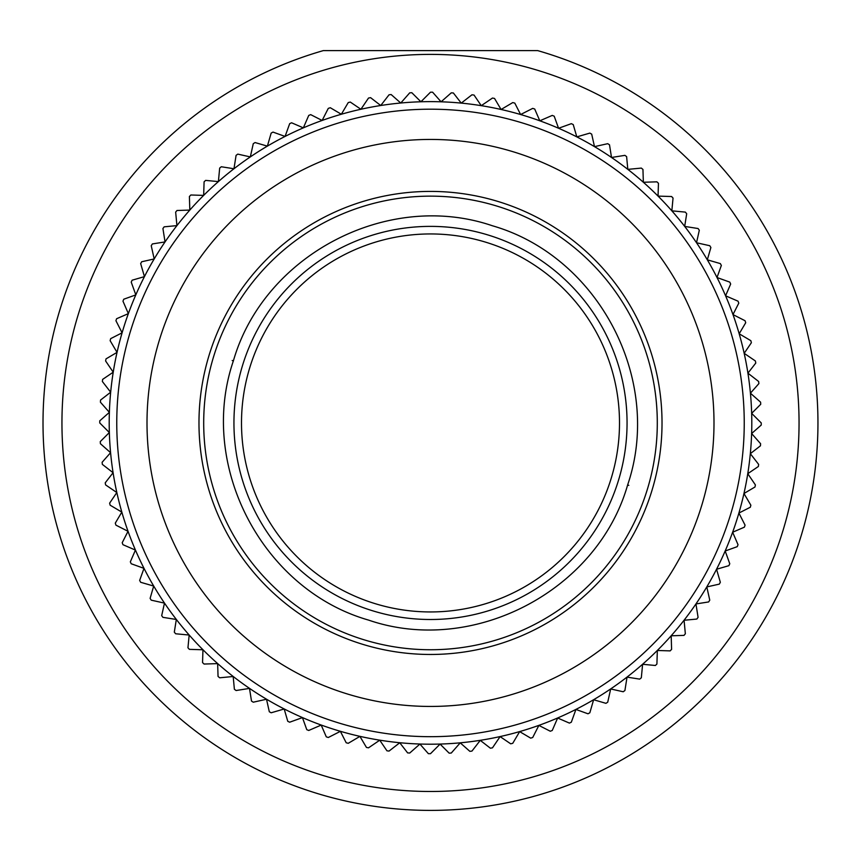 <?xml version="1.0" encoding="UTF-8"?>
<svg xmlns="http://www.w3.org/2000/svg" width="861" height="861" viewBox="0 0 861 861"><rect width="100%" height="100%" fill="white"/><g stroke="black" fill="none" stroke-linecap="round" stroke-linejoin="round"><path stroke-width="1.29" d="M817.95 422.945A387.45 387.45 0 0 0 537.684 50.605L323.316 50.605A387.45 387.45 0 0 0 430.5 810.395A387.45 387.45 0 0 0 817.95 422.945M430.5 611.945A189 189 0 0 1 241.5 422.945A189 189 0 0 1 430.5 233.944A189 189 0 0 1 619.5 422.945A189 189 0 0 1 430.5 611.945M627.056 422.945A196.556 196.556 0 0 0 430.5 226.378A196.556 196.556 0 0 0 233.944 422.945A196.556 196.556 0 0 0 430.5 619.5A196.556 196.556 0 0 0 627.056 422.945M627.626 484.991C597.308 591.066 472.883 655.953 368.551 620.092C262.207 589.624 197.546 465.414 233.374 360.899C263.843 254.813 387.794 189.969 492.438 225.776C598.524 256.298 663.519 379.884 627.626 484.991L628.81 485.356M232.19 360.522L233.374 360.899M498.594 206.608A226.798 226.798 0 0 0 214.163 354.85A226.798 226.798 0 0 0 362.406 639.282A226.798 226.798 0 0 0 646.837 491.028A226.798 226.798 17.5 0 0 498.594 206.608A226.798 226.798 0 0 0 214.163 354.85A226.798 226.798 0 0 0 362.406 639.282M116.762 422.945A313.738 313.738 0 0 1 430.5 109.196A313.738 313.738 0 0 1 744.238 422.945A313.738 313.738 0 0 1 430.5 736.682A313.738 313.738 0 0 1 116.762 422.945M751.804 422.945A321.304 321.304 0 0 0 117.042 352.364A321.304 321.304 0 0 0 109.347 432.534L99.747 422.945A330.753 330.753 0 0 1 99.758 420.825L109.379 412.344L100.403 402.173A330.753 330.753 0 0 1 100.543 400.064L110.671 392.207L102.362 381.488A330.753 330.753 0 0 1 102.631 379.389L113.232 372.189L105.612 360.963A330.753 330.753 0 0 1 106.011 358.886L117.042 352.364L110.143 340.687A330.753 330.753 0 0 1 110.671 338.642L122.101 332.82L115.934 320.733A330.753 330.753 0 0 1 116.601 318.731L128.364 313.63L122.972 301.178A330.753 330.753 0 0 1 123.758 299.219L135.823 294.882L131.227 282.117A330.753 330.753 0 0 1 132.131 280.202L144.444 276.629L140.666 263.595A330.753 330.753 0 0 1 141.688 261.755L154.194 258.957L151.235 245.719A330.753 330.753 0 0 1 152.375 243.932L165.043 241.93L162.923 228.531A330.753 330.753 0 0 1 164.16 226.83L176.925 225.614L175.655 212.107A330.753 330.753 0 0 1 177 210.493L189.818 210.084L189.398 196.523A330.753 330.753 0 0 1 190.841 194.995L203.659 195.393L204.089 181.832A330.753 330.753 0 0 1 205.628 180.39L218.393 181.596L219.673 168.089A330.753 330.753 0 0 1 221.299 166.754L233.966 168.756L236.086 155.357A330.753 330.753 0 0 1 237.797 154.119L250.314 156.917L253.274 143.679A330.753 330.753 0 0 1 255.06 142.549L267.373 146.133L271.161 133.1A330.753 330.753 0 0 1 273.012 132.088L285.077 136.436L289.673 123.672A330.753 330.753 0 0 1 291.588 122.779L303.352 127.869L308.744 115.417A330.753 330.753 0 0 1 310.713 114.642L322.132 120.465L328.289 108.378A330.753 330.753 0 0 1 330.301 107.733L341.343 114.255L348.242 102.577A330.753 330.753 0 0 1 350.298 102.061L360.899 109.272L368.519 98.046A330.753 330.753 0 0 1 370.596 97.659L380.734 105.516L389.043 94.796A330.753 330.753 0 0 1 391.142 94.538L400.763 103.019L409.728 92.837A330.753 330.753 0 0 1 411.838 92.719L420.911 101.781L430.5 92.192A330.753 330.753 0 0 1 432.609 92.192L441.09 101.813L451.272 92.837A330.753 330.753 0 0 1 453.37 92.977L461.238 103.116L471.957 94.796A330.753 330.753 0 0 1 474.045 95.065L481.256 105.677L492.481 98.046A330.753 330.753 0 0 1 494.548 98.455L501.08 109.487L512.758 102.577A330.753 330.753 0 0 1 514.803 103.116L520.614 114.535L532.711 108.378A330.753 330.753 0 0 1 534.713 109.035L539.804 120.809L552.256 115.417A330.753 330.753 0 0 1 554.215 116.203L558.563 128.267L571.327 123.672A330.753 330.753 0 0 1 573.232 124.576L576.816 136.888L589.839 133.1A330.753 330.753 0 0 1 591.69 134.122L594.488 146.639L607.726 143.679A330.753 330.753 0 0 1 609.502 144.82L611.514 157.477L624.914 155.357A330.753 330.753 0 0 1 626.614 156.605L627.82 169.369L641.327 168.089A330.753 330.753 0 0 1 642.952 169.445L643.35 182.263L656.911 181.832A330.753 330.753 0 0 1 658.45 183.285L658.052 196.104L671.602 196.523A330.753 330.753 0 0 1 673.044 198.073L671.838 210.837L685.345 212.107A330.753 330.753 0 0 1 686.691 213.743L684.678 226.411L698.077 228.531A330.753 330.753 0 0 1 699.315 230.242L696.517 242.759L709.765 245.719A330.753 330.753 0 0 1 710.885 247.505L707.312 259.818L720.334 263.595A330.753 330.753 0 0 1 721.346 265.457L717.009 277.522L729.773 282.117A330.753 330.753 0 0 1 730.666 284.022L725.575 295.797L738.028 301.178A330.753 330.753 0 0 1 738.792 303.147L732.969 314.577L745.066 320.733A330.753 330.753 0 0 1 745.712 322.746L739.179 333.777L750.857 340.687A330.753 330.753 0 0 1 751.373 342.732L744.173 353.333L755.388 360.963A330.753 330.753 0 0 1 755.786 363.041L747.918 373.168L758.638 381.488A330.753 330.753 0 0 1 758.896 383.586L750.415 393.197L760.597 402.173A330.753 330.753 0 0 1 760.726 404.283L751.653 413.345L761.253 422.945A330.753 330.753 0 0 1 761.242 425.054L751.621 433.535A321.304 321.304 0 0 0 751.804 422.945M147.005 422.945A283.495 283.495 0 0 1 430.5 139.439A283.495 283.495 0 0 1 713.995 422.945A283.495 283.495 0 0 1 430.5 706.44A283.495 283.495 0 0 1 147.005 422.945M198.977 422.945A231.523 231.523 0 0 0 430.5 654.468A231.523 231.523 0 0 0 662.023 422.945A231.523 231.523 0 0 0 430.5 191.411A231.523 231.523 0 0 0 198.977 422.945M109.347 432.534A321.304 321.304 0 0 0 747.768 473.701A321.304 321.304 0 0 0 751.621 433.535L760.597 443.706A330.753 330.753 0 0 1 760.457 445.815L750.329 453.672L758.638 464.391A330.753 330.753 0 0 1 758.369 466.49L747.768 473.701L755.388 484.915A330.753 330.753 0 0 1 754.989 486.992L743.958 493.514L750.857 505.192A330.753 330.753 0 0 1 750.329 507.237L738.899 513.059L745.066 525.145A330.753 330.753 0 0 1 744.399 527.158L732.636 532.249L738.028 544.701A330.753 330.753 0 0 1 737.242 546.66L725.177 550.997L729.773 563.761A330.753 330.753 0 0 1 728.869 565.677L716.556 569.25L720.334 582.284A330.753 330.753 0 0 1 719.312 584.124L706.806 586.922L709.765 600.16A330.753 330.753 0 0 1 708.625 601.947L695.957 603.948L698.077 617.348A330.753 330.753 0 0 1 696.84 619.059L684.075 620.264L685.345 633.771A330.753 330.753 0 0 1 684 635.386L671.182 635.795L671.602 649.355A330.753 330.753 0 0 1 670.159 650.884L657.341 650.485L656.911 664.046A330.753 330.753 0 0 1 655.372 665.488L642.607 664.283L641.327 677.79A330.753 330.753 0 0 1 639.701 679.125L627.034 677.123L624.914 690.522A330.753 330.753 0 0 1 623.203 691.76L610.686 688.961L607.726 702.199A330.753 330.753 0 0 1 605.94 703.329L593.627 699.745L589.839 712.779A330.753 330.753 0 0 1 587.988 713.791L575.923 709.442L571.327 722.207A330.753 330.753 0 0 1 569.412 723.1L557.648 718.009L552.256 730.462A330.753 330.753 0 0 1 550.287 731.237L538.868 725.414L532.711 737.5A330.753 330.753 0 0 1 530.699 738.146L519.657 731.624L512.758 743.301A330.753 330.753 0 0 1 510.702 743.818L500.101 736.607L492.481 747.832A330.753 330.753 0 0 1 490.404 748.22L480.266 740.363L471.957 751.083A330.753 330.753 0 0 1 469.858 751.341L460.237 742.86L451.272 753.041A330.753 330.753 0 0 1 449.162 753.16L440.089 744.098L430.5 753.687A330.753 330.753 0 0 1 428.391 753.687L419.91 744.065L409.728 753.041A330.753 330.753 0 0 1 407.63 752.901L399.762 742.763L389.043 751.083A330.753 330.753 0 0 1 386.955 750.814L379.744 740.202L368.519 747.832A330.753 330.753 0 0 1 366.452 747.434L359.92 736.392L348.242 743.301A330.753 330.753 0 0 1 346.197 742.763L340.386 731.344L328.289 737.5A330.753 330.753 0 0 1 326.287 736.844L321.196 725.08L308.744 730.462A330.753 330.753 0 0 1 306.785 729.676L302.437 717.611L289.673 722.207A330.753 330.753 0 0 1 287.768 721.303L284.184 708.99L271.161 712.779A330.753 330.753 0 0 1 269.31 711.756L266.512 699.24L253.274 702.199A330.753 330.753 0 0 1 251.498 701.069L249.486 688.402L236.086 690.522A330.753 330.753 0 0 1 234.386 689.274L233.18 676.509L219.673 677.79A330.753 330.753 0 0 1 218.048 676.434L217.65 663.616L204.089 664.046A330.753 330.753 0 0 1 202.55 662.593L202.948 649.775L189.398 649.355A330.753 330.753 0 0 1 187.956 647.806L189.162 635.041L175.655 633.771A330.753 330.753 0 0 1 174.309 632.135L176.322 619.468L162.923 617.348A330.753 330.753 0 0 1 161.685 615.637L164.483 603.12L151.235 600.16A330.753 330.753 0 0 1 150.115 598.373L153.689 586.061L140.666 582.284A330.753 330.753 0 0 1 139.654 580.422L143.991 568.357L131.227 563.761A330.753 330.753 0 0 1 130.334 561.856L135.425 550.082L122.972 544.701A330.753 330.753 0 0 1 122.208 542.731L128.031 531.302L115.934 525.145A330.753 330.753 0 0 1 115.288 523.133L121.821 512.101L110.143 505.192A330.753 330.753 0 0 1 109.627 503.147L116.827 492.546L105.612 484.915A330.753 330.753 0 0 1 105.214 482.838L113.082 472.711L102.362 464.391A330.753 330.753 0 0 1 102.104 462.292L110.585 452.682L100.403 443.706A330.753 330.753 0 0 1 100.274 441.596L109.347 432.534M799.051 422.945A368.551 368.551 0 0 0 430.5 54.394A368.551 368.551 0 0 0 61.949 422.945A368.551 368.551 0 0 0 430.5 791.485A368.551 368.551 0 0 0 799.051 422.945"/></g></svg>
